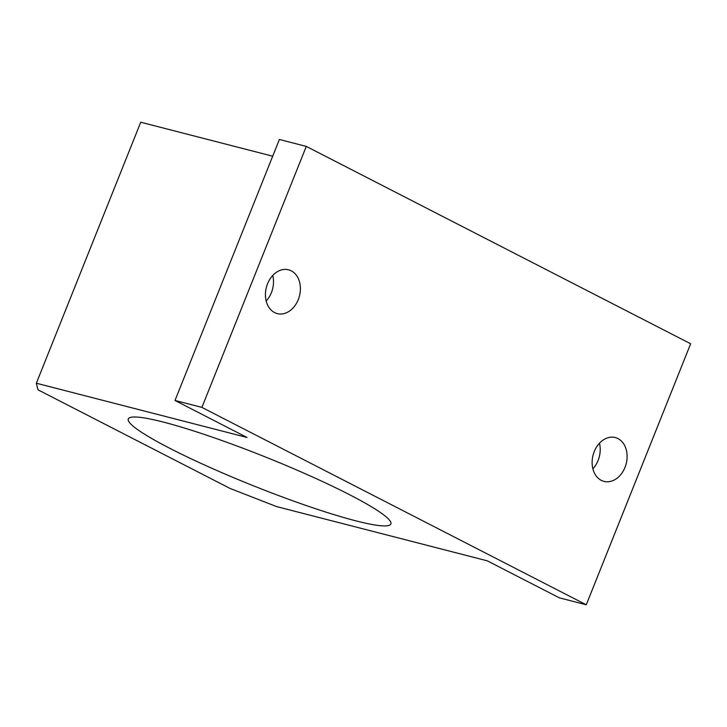 <?xml version="1.0" encoding="UTF-8"?>
<svg xmlns="http://www.w3.org/2000/svg" width="727" height="727" viewBox="0 0 727 727"><rect width="100%" height="100%" fill="white"/><g stroke="black" fill="none" stroke-linecap="round" stroke-linejoin="round"><path stroke-width="1.09" d="M625.002 467.361A22.628 17.103 -75.6 0 1 603.983 481.383A22.628 17.103 -75.6 0 1 594.25 451.576A22.628 17.103 -75.6 0 1 615.269 437.554A22.628 17.103 -75.6 0 1 625.002 467.361M201.897 407.393L586.262 604.773L559.363 597.848L487.29 560.835L276.578 506.583L230.141 488.48L37.958 389.79L36.35 383.229L247.062 437.481L174.998 400.468L201.897 407.393L306.285 146.4L690.65 343.771L586.262 604.773M298.288 299.597A22.628 17.103 -75.6 0 1 277.278 313.61A22.628 17.103 -75.6 0 1 267.545 283.803A22.628 17.103 -75.6 0 1 288.555 269.79A22.628 17.103 -75.6 0 1 298.288 299.597M174.998 400.468L279.386 139.475L306.285 146.4M36.35 383.229L140.738 122.227L272.698 156.205M355.667 520.796A141.411 15.603 21.8 0 1 208.704 466.87A141.411 15.603 21.8 0 1 128.279 418.943A141.411 15.603 21.8 0 1 265.373 456.974A141.411 15.603 21.8 0 1 390.881 523.967A141.411 15.603 21.8 0 1 355.667 520.796M592.887 468.797A22.628 17.103 104.4 0 0 599.466 443.225M266.173 301.023A22.628 17.103 104.4 0 0 272.761 275.451"/></g></svg>
